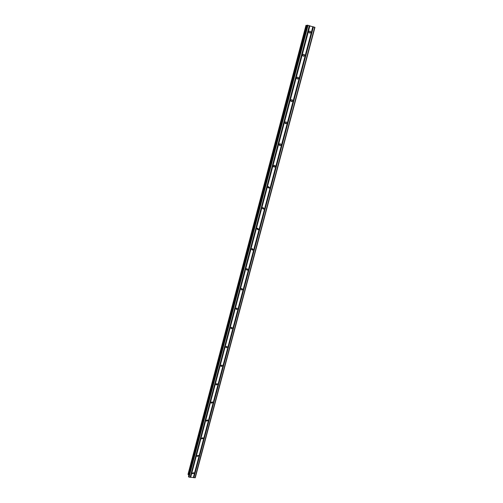 <?xml version="1.0" encoding="UTF-8"?>
<svg xmlns="http://www.w3.org/2000/svg" width="503" height="503" viewBox="0 0 503 503"><rect width="100%" height="100%" fill="white"/><g stroke="black" fill="none" stroke-linecap="round" stroke-linejoin="round"><path stroke-width="0.75" d="M309.2 32.808L309.125 31.5M310.691 32.343L310.433 32.802C309.496 33.28 309.005 32.959 308.968 31.834L309.219 31.381C310.156 30.897 310.653 31.217 310.691 32.343M303.026 55.934L303.076 54.594M304.554 55.519L304.277 55.984C303.353 56.437 302.869 56.116 302.837 55.028L303.108 54.563C304.038 54.104 304.522 54.425 304.554 55.519M296.94 78.701L297.122 77.361M298.505 78.349L298.21 78.833C297.298 79.248 296.827 78.927 296.801 77.877L297.091 77.393C298.009 76.972 298.48 77.292 298.505 78.349M290.941 101.122L291.262 99.82M292.551 100.845L292.23 101.348C291.325 101.725 290.866 101.405 290.847 100.393L291.168 99.89C292.073 99.506 292.532 99.827 292.551 100.845M285.031 123.197L285.484 121.965M286.679 123.009L286.326 123.537C285.446 123.87 284.994 123.556 284.987 122.581L285.333 122.059C286.22 121.713 286.666 122.034 286.679 123.009M279.215 144.946L279.781 143.801M280.894 144.858L280.511 145.405C279.643 145.7 279.209 145.38 279.209 144.443L279.586 143.902C280.46 143.6 280.894 143.921 280.894 144.858M273.494 166.374L274.141 165.342M275.191 166.399L274.764 166.958C273.921 167.21 273.506 166.889 273.513 165.996L273.934 165.437C274.783 165.179 275.198 165.5 275.191 166.399M267.873 187.487L268.571 186.582M269.564 187.625L269.099 188.21L267.898 187.242L268.363 186.657L269.564 187.625M262.346 208.299L263.063 207.525M264.025 208.556L263.503 209.16L262.365 208.185L262.88 207.582L264.025 208.556M256.907 228.84L257.486 228.217L258.561 229.192L257.976 229.814L256.907 228.84L257.605 228.18M251.588 249.048L252.204 248.551M253.172 249.538L252.525 250.18L251.531 249.199L252.166 248.564L253.172 249.538M246.363 268.986L246.841 268.652M247.853 269.602L247.13 270.256L246.225 269.281L246.935 268.633L247.853 269.602M242.616 289.395L241.811 290.055L240.987 289.087L241.786 288.433L242.616 289.395M237.447 308.917L236.555 309.571L235.825 308.622L236.712 307.968L237.447 308.917M232.342 328.17L231.367 328.811L230.732 327.893L231.707 327.246L232.342 328.17M227.312 347.164L226.249 347.787L225.715 346.9L226.765 346.278L227.312 347.164M222.351 365.907L221.207 366.505L220.754 365.656L221.892 365.059L222.351 365.907M217.453 384.405L216.24 384.965L215.869 384.16L217.076 383.6L217.453 384.405M212.618 402.651L211.348 403.173L211.04 402.425L212.31 401.897L212.618 402.651M207.852 420.659L206.526 421.143L206.28 420.445L207.601 419.961L207.852 420.659M203.143 438.44L201.772 438.88L201.577 438.232L202.942 437.786L203.143 438.44M198.496 455.982L197.094 456.391L196.937 455.793L198.333 455.378L198.496 455.982M193.906 473.304L192.486 473.675L192.36 473.122L193.781 472.745L193.906 473.304M188.524 476.372L189.021 477.165L195.277 477.687L314.966 27.357L307.239 25.2M307.138 25.546L305.975 25.357M188.047 474.222L188.889 474.939M312.847 26.678L193.315 477.661M309.898 25.804L190.675 477.353M312.941 26.722L193.422 477.605M313.262 26.816L193.705 477.636M313.432 26.854L193.844 477.718M314.696 27.225L194.969 477.85M307.528 25.15L188.619 476.919M308.05 25.251L189.021 477.165M309.314 25.628L190.153 477.297M309.408 25.672L190.253 477.24M309.729 25.766L190.543 477.272M188.034 474.241L305.975 25.351L188.034 474.266M306.138 25.326L188.097 474.536M306.22 25.339L188.147 474.599M306.591 25.414L188.436 474.775M306.698 25.439L188.524 474.813M188.506 476.398L307.232 25.194L188.506 476.423M309.307 32.902L310.433 32.802M303.058 55.965L304.277 55.984M296.977 78.675L298.21 78.833M291.036 101.053L292.23 101.348M285.182 123.109L286.326 123.537M279.404 144.851L280.511 145.405M273.701 166.279L274.764 166.958M268.074 187.412L269.099 188.21M262.522 208.242L263.503 209.16M257.033 228.783L257.976 229.814M251.619 249.042L252.525 250.18M246.307 269.074L247.13 270.256M241.082 288.867L241.811 290.055M235.92 308.408L236.555 309.571M230.82 327.692L231.367 328.811M225.784 346.724L226.249 347.787M220.811 365.511L221.207 366.505M215.906 384.047L216.24 384.965M211.071 402.337L211.348 403.173M206.299 420.389L206.526 421.143M201.59 438.201L201.772 438.88M196.943 455.781L197.094 456.391M192.36 473.128L192.486 473.675"/></g></svg>
